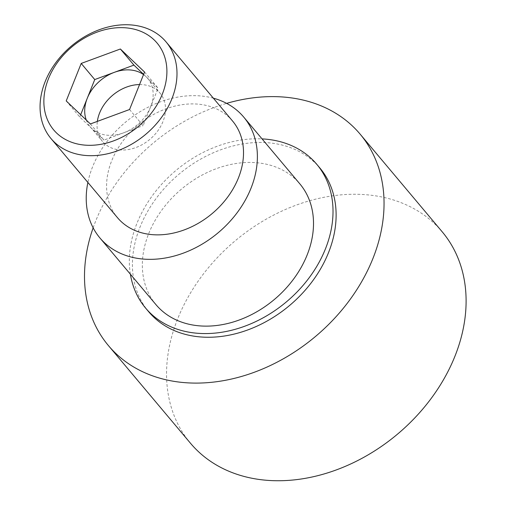 <?xml version="1.0" encoding="UTF-8"?>
<svg xmlns="http://www.w3.org/2000/svg" width="506" height="506" viewBox="0 0 506 506"><rect width="100%" height="100%" fill="white"/><g stroke="black" fill="none" stroke-linecap="round" stroke-linejoin="round"><path stroke-width="0.38" stroke-dasharray="2.53 1.9" d="M232.577 121.048A75.141 57.703 -40 0 0 201.015 104.47A75.141 57.703 -40 0 0 122.395 141.724A75.141 57.703 -40 0 0 117.525 217.725M139.542 84.559A37.564 28.848 140 0 1 144.261 84.844A37.564 28.848 140 0 1 160.041 93.129A37.564 28.848 140 0 1 157.606 131.124A37.564 28.848 140 0 1 118.296 149.751A37.564 28.848 140 0 1 102.522 141.465A37.564 28.848 140 0 1 97.348 121.396M86.273 120.036A37.564 28.848 -40 0 0 90.169 126.766A37.564 28.848 -40 0 0 105.95 135.051A37.564 28.848 -40 0 0 145.254 116.424A37.564 28.848 -40 0 0 147.689 78.43A37.564 28.848 -40 0 0 143.533 74.597M93.148 227.826A164.368 126.222 140 0 1 226.618 103.369M190.484 443.243A164.368 126.222 140 0 1 201.135 276.997A164.368 126.222 140 0 1 373.118 195.493A164.368 126.222 140 0 1 442.162 231.761M130.384 274.201A111.769 85.83 140 0 1 262.045 138.891M148.694 311.759A111.769 85.83 140 0 1 155.943 198.713A111.769 85.83 140 0 1 272.892 143.293A111.769 85.83 140 0 1 319.836 167.954M213.368 98.183A93.926 72.13 -40 0 0 92.617 166.752A93.926 72.13 -40 0 0 87.88 182.445M156.019 304.713A93.926 72.13 140 0 1 148.739 233.538A93.926 72.13 140 0 1 220.059 167.372A93.926 72.13 140 0 1 299.837 183.861M129.561 109.517L143.109 125.64L158.1 88.158L143.622 74.363M90.391 123.957L103.939 140.08L143.109 125.64M66.216 100.922L79.758 117.038L103.939 140.08M80.688 114.717L79.758 117.038M144.552 72.035L158.1 88.158M147.689 78.43L160.041 93.129M90.169 126.766L102.522 141.465"/><path stroke-width="0.76" d="M82.56 155.133A75.141 57.703 140 0 1 50.998 138.555A75.141 57.703 140 0 1 55.869 62.561A75.141 57.703 140 0 1 134.495 25.3A75.141 57.703 140 0 1 166.05 41.878A75.141 57.703 140 0 1 161.18 117.879A75.141 57.703 140 0 1 82.56 155.133M50.998 138.555L117.525 217.725A75.141 57.703 -40 0 0 149.087 234.303A75.141 57.703 -40 0 0 227.706 197.043A75.141 57.703 -40 0 0 232.577 121.048L166.05 41.878M82.054 144.811A67.513 51.846 140 0 1 48.462 78.753A67.513 51.846 140 0 1 128.714 28.146A67.513 51.846 140 0 1 162.306 94.205A67.513 51.846 140 0 1 82.054 144.811M143.533 74.597A37.564 28.848 -40 0 0 131.914 70.144A37.564 28.848 -40 0 0 95.773 84.919A37.564 28.848 -40 0 0 86.273 120.036M226.618 103.369A164.368 126.222 140 0 1 291.064 97.848A164.368 126.222 140 0 1 360.108 134.115A164.368 126.222 140 0 1 349.45 300.362A164.368 126.222 140 0 1 177.467 381.866A164.368 126.222 140 0 1 108.429 345.598A164.368 126.222 140 0 1 93.148 227.826M360.108 134.115L442.162 231.761A164.368 126.222 140 0 1 431.504 398.007A164.368 126.222 140 0 1 259.521 479.511A164.368 126.222 140 0 1 190.484 443.243L108.429 345.598M262.045 138.891A111.769 85.83 140 0 1 269.793 139.605A111.769 85.83 140 0 1 316.743 164.267A111.769 85.83 140 0 1 309.495 277.313A111.769 85.83 140 0 1 192.546 332.739A111.769 85.83 140 0 1 145.601 308.078A111.769 85.83 140 0 1 130.384 274.201M316.743 164.267L319.836 167.954A111.769 85.83 140 0 1 312.594 281.001A111.769 85.83 140 0 1 195.645 336.42A111.769 85.83 140 0 1 148.694 311.759L145.601 308.078M87.88 182.445A93.926 72.13 -40 0 0 99.897 237.928A93.926 72.13 -40 0 0 179.668 254.41A93.926 72.13 -40 0 0 250.989 188.251A93.926 72.13 -40 0 0 243.715 117.076A93.926 72.13 -40 0 0 213.368 98.183M243.715 117.076L299.837 183.861A93.926 72.13 140 0 1 307.11 255.037A93.926 72.13 140 0 1 235.79 321.196A93.926 72.13 140 0 1 156.019 304.713L99.897 237.928M81.207 63.44L120.377 49L144.552 72.035L129.561 109.517L90.391 123.957L66.216 100.922L81.207 63.44L94.748 79.562L80.688 114.717M120.377 49L133.919 65.116L94.748 79.562M143.622 74.363L133.919 65.116M97.348 121.396A37.564 28.848 140 0 1 139.542 84.559"/></g></svg>
